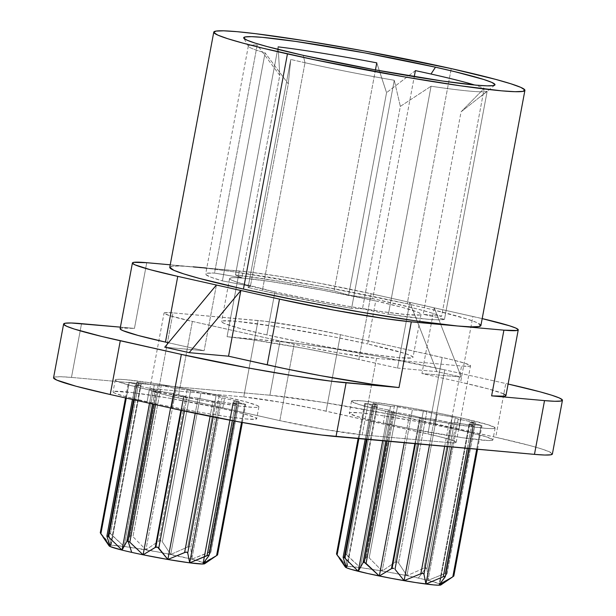 <?xml version="1.0" encoding="UTF-8"?>
<svg xmlns="http://www.w3.org/2000/svg" width="616" height="616" viewBox="0 0 616 616"><rect width="100%" height="100%" fill="white"/><g stroke="black" fill="none" stroke-linecap="round" stroke-linejoin="round"><path stroke-width="0.46" stroke-dasharray="3.08 2.31" d="M134.265 399.9L136.921 385.731L136.244 385.593L133.595 399.745L136.244 385.593L152.214 388.819L155.109 390.282L152.545 403.981L155.109 390.282L156.202 390.582L153.646 404.227L156.202 390.582L158.112 390.96L155.109 390.282L152.214 388.819L149.503 403.303L152.214 388.819L136.921 385.731L134.265 399.9M155.555 404.658L158.112 390.96L173.281 393.524L183.537 396.157L180.896 410.287L183.537 396.157L184.099 396.288L181.458 410.41L184.099 396.288L187.071 396.827L173.281 393.524L170.57 408.015L173.281 393.524L158.112 390.96L155.555 404.658M184.415 411.041L187.071 396.827L198.052 398.19L212.92 401.278L210.102 416.339L212.92 401.278L219.881 401.563L235.381 404.281L232.324 420.628L235.381 404.281L237.314 404.52L232.925 402.733L244.899 404.35L241.534 422.337L244.899 404.35L245.738 404.404L233.687 401.386L238.931 401.478L210.626 552.721L203.503 562.67L233.687 401.386L203.503 562.67L216.709 555.401L245.006 404.158L233.687 401.386L238.785 401.332L221.96 397.89L219.065 396.427L190.76 547.67L191.776 559.174L221.96 397.89L191.776 559.174L208.947 552.221L237.252 400.978L221.96 397.89L217.972 396.127L200.893 393.185L190.637 390.552L162.331 541.795L170.709 554.462L200.893 393.185L170.709 554.462L187.757 547L216.062 395.749L200.893 393.185L188.889 390.174L176.122 388.519L161.253 385.431L132.948 536.675L145.946 549.795L176.122 388.519L145.946 549.795L158.797 541.133L187.102 389.882L176.122 388.519L159.328 385.077L154.293 385.146L138.792 382.428L110.487 533.679L124.109 546.431L154.293 385.146L124.109 546.431L129.83 536.197L158.135 384.946L154.293 385.146L137.199 382.197L141.249 383.976L111.065 545.26L108.624 533.51L136.929 382.267L141.249 383.976L129.275 382.359L100.97 533.602L111.065 545.26L141.249 383.976L128.436 382.305L140.487 385.323L135.243 385.231L106.938 536.482L135.243 385.231L136.244 385.593L135.112 385.254L140.487 385.323L110.303 546.6L140.487 385.323L129.275 382.359L100.97 533.602L111.065 545.26L108.624 533.51L109.032 532.694L124.109 546.431L129.83 536.197L131.162 535.573L132.948 536.675L145.946 549.795L158.797 541.133L160.722 540.671L162.331 541.795L170.709 554.462L187.757 547L189.805 546.615L190.76 547.67L191.776 559.174L210.618 551.821L210.626 552.721L203.503 562.67L216.709 555.401L245.006 404.158L245.738 404.396L232.925 402.733L202.741 564.01L232.925 402.733L237.337 404.504L219.881 401.563L216.863 417.671L219.881 401.563L216.039 401.763L198.052 398.19L195.218 413.321L198.052 398.19L187.071 396.827L184.415 411.041M224.886 396.743A73.05 4.227 -169.4 0 1 258.889 406.791A73.05 4.227 -169.4 0 1 221.691 403.58A73.05 4.227 -169.4 0 1 149.288 389.966L147.055 401.909A73.05 4.227 10.6 0 0 219.45 415.523A73.05 4.227 10.6 0 0 256.649 418.741A73.05 4.227 10.6 0 0 222.645 408.693L224.886 396.743L245.368 401.709L256.988 405.405L258.851 406.591L257.958 407.261L254.339 407.407L239.593 406.083L203.526 400.608L149.288 389.966L128.806 385L117.186 381.304L115.323 380.118L116.216 379.448L119.835 379.302L126.034 379.702L157.326 383.891L184.6 388.588L224.886 396.743L222.645 408.693L243.135 413.659L254.747 417.348L256.61 418.533L255.717 419.211L245.9 418.949L226.788 416.616L201.293 412.558L159.69 404.643L126.565 396.943L114.953 393.254L113.09 392.069L113.983 391.391L132.348 392.577L168.407 398.044L222.645 408.693A73.05 4.227 10.6 0 0 150.25 395.079A73.05 4.227 10.6 0 0 113.051 391.861A73.05 4.227 10.6 0 0 147.055 401.909L149.288 389.966A73.05 4.227 -169.4 0 1 115.284 379.918A73.05 4.227 -169.4 0 1 152.483 383.129A73.05 4.227 -169.4 0 1 224.886 396.743M305.012 62.724A121.745 7.053 10.6 0 0 394.271 80.273L400.346 106.376L431.069 86.232A121.745 7.053 10.6 0 0 487.164 91.26L461.076 111.819L484.23 88.342A121.745 7.053 10.6 0 0 474.628 85A121.745 7.053 -169.4 0 1 484.23 88.342L441.549 316.393L423.192 314.245L444.483 319.319L487.164 91.26A121.745 7.053 -169.4 0 1 431.069 86.232L388.388 314.283L362.47 308.801L351.59 308.323L394.271 80.273A121.745 7.053 -169.4 0 1 305.012 62.724A121.745 7.053 -169.4 0 1 290.76 59.444L248.079 287.503A121.745 7.053 10.6 0 0 262.331 290.775L305.012 62.724L262.331 290.775A121.745 7.053 10.6 0 0 351.59 308.323L394.271 80.273L400.346 106.376L362.47 308.801L400.346 106.376L431.069 86.232L388.388 314.283A121.745 7.053 10.6 0 0 444.483 319.319L487.164 91.26L461.076 111.819L423.192 314.245L461.076 111.819L484.23 88.342L441.549 316.393A121.745 7.053 10.6 0 0 372.711 298.675L414.26 76.669L372.711 298.675L416.685 308.832L431.939 313.051L441.549 316.393L423.192 314.245L444.483 319.319L438.792 319.866L427.08 319.18L388.388 314.283L362.47 308.801L351.59 308.323L328.598 304.212L262.331 290.775A121.745 7.053 -169.4 0 1 248.079 287.503L250.412 286.255L222.399 280.888L265.08 52.837A121.745 7.053 -169.4 0 1 248.34 45.977A121.745 7.053 -169.4 0 1 257.203 44.999L214.522 273.057L241.888 277.77L235.451 274.929L278.132 46.878L279.772 75.344L241.888 277.77L279.772 75.344L257.203 44.999L214.522 273.057A121.745 7.053 10.6 0 0 205.659 274.035A121.745 7.053 10.6 0 0 222.399 280.888L265.08 52.837L288.296 83.83L250.412 286.255L288.296 83.83L290.76 59.444L248.079 287.503L250.412 286.255L222.399 280.888L211.165 277.292L205.983 274.697L207.122 273.265L214.522 273.057L241.888 277.77L235.451 274.929L278.132 46.878L279.772 75.344L257.203 44.999A121.745 7.053 10.6 0 0 248.417 46.346A121.745 7.053 10.6 0 0 265.08 52.837L288.296 83.83L290.76 59.444A121.745 7.053 10.6 0 0 305.012 62.724L303.195 55.324L305.012 62.724M418.457 443.967L423.315 418.01L420.335 417.479L415.43 443.697L420.335 417.479L423.315 418.01L418.457 443.967M388.896 441.318L394.356 412.142L392.438 411.773L386.94 441.141L392.438 411.773L394.356 412.142L388.896 441.318M367.082 439.362L373.157 406.922L372.48 406.776L366.389 439.3L372.48 406.776L373.157 406.922L367.082 439.362M426.996 568.861L428.012 580.364A48.695 2.818 10.6 0 0 418.341 578.085L426.049 567.806L426.996 568.861L455.301 417.61L458.196 419.08L428.012 580.364L426.996 568.861L426.049 567.806L418.341 578.085A48.695 2.818 10.6 0 0 406.945 575.652L398.567 562.986L426.873 411.742L437.129 414.368L406.945 575.652L437.129 414.368L452.298 416.94L423.993 568.183L406.945 575.652L423.993 568.183L426.049 567.806L423.993 568.183L452.298 416.94L437.129 414.368L423.338 411.072L395.033 562.323L382.182 570.986L369.184 557.865L397.489 406.622L412.358 409.709L382.182 570.986L412.358 409.709L423.338 411.072L412.358 409.709L394.371 406.137L366.066 557.38L360.345 567.621L390.529 406.337L394.371 406.137L390.529 406.337L360.345 567.621L346.723 554.87L375.029 403.619L390.529 406.337L373.096 403.38L344.86 554.7L347.301 566.451L337.206 554.793L365.511 403.549L377.485 405.166L347.301 566.451L377.485 405.166L373.165 403.457L377.485 405.166L364.672 403.495L365.404 403.742L358.874 438.623L365.404 403.742L376.723 406.514L346.546 567.79L376.723 406.514L364.672 403.503L365.511 403.549L337.206 554.793L347.301 566.451L344.86 554.7L345.268 553.884L360.345 567.621L366.066 557.38L367.398 556.764L369.184 557.865L382.182 570.986L395.033 562.323L396.958 561.854L398.567 562.986L406.945 575.652A48.695 2.818 10.6 0 0 382.182 570.986A48.695 2.818 10.6 0 0 360.345 567.621A48.695 2.818 10.6 0 0 347.301 566.451A48.695 2.818 10.6 0 0 345.322 567.043L347.301 566.451L360.345 567.621L382.182 570.986L406.945 575.652A48.695 2.818 -169.4 0 1 418.341 578.085A48.695 2.818 -169.4 0 1 428.012 580.364L458.196 419.08L473.488 422.168L445.191 573.411L428.012 580.364L446.13 573.057L447.093 573.342L475.167 422.661L469.923 422.576L439.739 583.86L446.862 573.912L439.739 583.86L469.923 422.576L481.25 425.348L452.945 576.591L439.739 583.86L452.945 576.591L481.25 425.348L469.923 422.576L475.021 422.522L458.196 419.08L455.301 417.61L452.298 416.94L455.301 417.61L426.996 568.861M461.122 417.933A73.05 4.227 -169.4 0 1 495.125 427.981A73.05 4.227 -169.4 0 1 457.927 424.77A73.05 4.227 -169.4 0 1 385.524 411.157L383.291 423.1A73.05 4.227 10.6 0 0 455.686 436.713A73.05 4.227 10.6 0 0 492.892 439.924A73.05 4.227 10.6 0 0 458.889 429.883L461.122 417.933L458.889 429.883L486.432 436.89L492.846 439.724L491.953 440.402L488.342 440.54L463.024 437.807L409.532 428.582L372.103 420.505L355.74 416.085L349.326 413.259L350.219 412.581L360.037 412.835L379.148 415.176L418.595 421.721L458.889 429.883A73.05 4.227 10.6 0 0 386.486 416.27A73.05 4.227 10.6 0 0 349.287 413.051A73.05 4.227 10.6 0 0 383.291 423.1L385.524 411.157A73.05 4.227 -169.4 0 1 351.52 401.108A73.05 4.227 -169.4 0 1 388.719 404.319A73.05 4.227 -169.4 0 1 461.122 417.933L488.673 424.948L495.087 427.781L494.194 428.451L490.575 428.597L484.376 428.197L453.083 424.008L425.818 419.311L385.524 411.157L365.042 406.19L357.981 404.142L351.559 401.309L352.452 400.631L362.27 400.893L393.562 405.074L434.881 412.45L461.122 417.933M375.721 300.947A97.397 5.644 -169.4 0 1 421.059 314.345A97.397 5.644 -169.4 0 1 371.463 310.064A97.397 5.644 -169.4 0 1 274.929 291.907L266.882 334.919A97.397 5.644 10.6 0 0 363.417 353.068A97.397 5.644 10.6 0 0 413.013 357.349A97.397 5.644 10.6 0 0 367.675 343.959L375.721 300.947L322.006 290.074L269.408 281.343L243.928 278.224L235.659 277.693L230.838 277.885L229.645 278.786L232.132 280.365L238.2 282.559L274.929 291.907L309.917 299.214L347.255 306.106L381.25 311.511L406.729 314.63L419.819 314.976L421.013 314.075L418.526 312.497L403.041 307.569L375.721 300.947L367.675 343.959L404.404 353.307L410.472 355.501L412.959 357.08L411.773 357.981L398.683 357.642L373.196 354.523L339.2 349.11L301.871 342.226L266.882 334.919L239.57 328.297L224.085 323.369L221.598 321.791L222.784 320.89L235.874 321.236L277.593 326.811L332.686 336.644L367.675 343.959A97.397 5.644 10.6 0 0 271.14 325.802A97.397 5.644 10.6 0 0 221.544 321.521A97.397 5.644 10.6 0 0 266.882 334.919L274.929 291.907A97.397 5.644 -169.4 0 1 229.591 278.509A97.397 5.644 -169.4 0 1 279.194 282.798A97.397 5.644 -169.4 0 1 375.721 300.947M480.903 325.51L476.769 322.538L466.913 318.965L431.454 309.401L407.222 303.773L451.235 68.599L407.222 303.773A158.266 9.163 10.6 0 0 193.047 266.851A158.266 9.163 10.6 0 0 169.762 267.313M208.94 555.694L237.245 404.442L208.94 555.694M213.198 416.947L216.039 401.763L213.198 416.947M126.257 398.105L129.167 382.551L126.257 398.105M552.39 453.992L549.21 451.705L541.626 448.956L529.852 445.545L495.711 437.268L390.921 414.483L322.06 402.194L269.908 395.218L71.471 377.416L61.138 376.753L55.109 376.992L53.623 378.116M243.736 396.958L280.911 402.287L315.585 408.885L437.191 436.074L450.827 439.755L456.171 442.111L455.424 442.673L452.413 442.796L447.247 442.465L362.2 434.834L325.025 429.506L279.826 420.636L168.753 395.718L151.32 390.667L149.773 389.674L150.512 389.112L158.697 389.327L243.736 396.958L158.697 389.327L173.004 312.874L164.819 312.659L164.079 313.221L169.423 315.577L192.385 321.421L304.666 346.446L339.331 353.045L376.507 358.373L461.553 366.004L469.738 366.22L470.478 365.658L465.134 363.294L451.497 359.613L340.425 334.704L306.853 327.905L265.173 321.267L173.004 312.874L258.05 320.497L243.736 396.958L258.05 320.497A60.876 3.527 -169.4 0 1 340.425 334.704L442.173 357.449L427.866 433.91L326.11 411.157L340.425 334.704L326.11 411.157A60.876 3.527 10.6 0 0 243.736 396.958M348.671 295.072L386.555 92.646L376.769 62.855L386.555 92.646L348.671 295.072L372.711 298.675L348.671 295.072L334.095 290.914A121.745 7.053 10.6 0 0 235.451 274.929L280.034 281.343L306.568 285.847L334.095 290.914L348.671 295.072M375.452 69.916L334.095 290.914L375.452 69.916M415.392 70.624L386.555 92.646L415.392 70.624M476.707 449.195L481.135 425.541L469.161 423.916L438.977 585.2L469.161 423.916L473.481 425.633L445.175 576.876L473.481 425.633L469.161 423.916L481.974 425.587L481.135 425.541L476.707 449.195M467.336 448.348L471.617 425.463L456.117 422.745L451.59 446.939L456.117 422.745L452.275 422.946L447.847 446.6L452.275 422.946L456.117 422.745L473.573 425.695L471.617 425.463L467.336 448.348M444.69 446.323L449.156 422.468L434.288 419.38L429.498 444.96L434.288 419.38L423.315 418.01L434.288 419.38L452.275 422.946L449.156 422.468L444.69 446.323M414.853 443.643L419.773 417.348L409.517 414.714L404.281 442.696L409.517 414.714L394.356 412.142L409.517 414.714L420.335 417.479L419.773 417.348L414.853 443.643M385.809 441.041L391.345 411.473L388.45 410.002L382.69 440.756L388.45 410.002L373.157 406.922L388.45 410.002L392.438 411.773L391.345 411.473L385.809 441.041M343.174 557.673L371.479 406.421L376.723 406.514L371.348 406.445L343.174 557.673M192.385 321.421L178.07 397.882L279.826 420.636L294.132 344.175L192.385 321.421A60.876 3.527 -169.4 0 1 164.049 313.051A60.876 3.527 -169.4 0 1 173.004 312.874L158.697 389.327A60.876 3.527 10.6 0 0 149.734 389.505A60.876 3.527 10.6 0 0 178.07 397.882L192.385 321.421M434.234 307.831L421.937 373.542L460.606 382.182L472.903 316.478L434.234 307.831L482.197 318.603A97.397 5.644 -169.4 0 0 472.903 316.478L460.606 382.182L421.937 373.542L461.315 377.069L436.89 371.61L397.52 368.075L409.817 302.371L434.234 307.831L371.148 293.724L409.817 302.371L436.89 371.61L461.315 377.069L434.234 307.831L461.315 377.069L421.937 373.542L434.234 307.831M480.896 325.541A158.266 9.163 10.6 0 0 407.222 303.773L319.927 286.101L234.457 271.91L211.565 268.853L170.232 264.803L193.047 266.851L179.61 265.989L171.779 266.289L169.847 267.752M53.553 377.777A121.745 7.053 10.6 0 1 71.471 377.416L81.535 323.662L71.471 377.416L269.908 395.218L279.972 341.457L227.058 336.713L239.355 271.002L206.776 268.083L250.75 272.233L281.065 276.584L317.433 282.852L371.148 293.724L358.851 359.436L397.52 368.075L342.003 355.794L305.136 348.556L252.537 339.824L227.058 336.713L294.217 342.997L332.116 348.433L377.57 356.264L444.721 369.862L434.657 423.623L495.711 437.268L505.775 383.514L444.721 369.862L508.108 384.038A121.745 7.053 -169.4 0 0 505.775 383.514L495.711 437.268A121.745 7.053 10.6 0 1 552.383 454.015M120.12 328.69A97.397 5.644 10.6 0 1 134.45 328.405L146.747 262.701L134.45 328.405L120.405 327.142L134.45 328.405L121.36 328.059L120.166 328.959M168.445 342.758L204.119 350.735L164.749 347.201L204.119 350.735L168.445 342.758M216.416 285.023L204.119 350.735L216.416 285.023M503.403 393.732L487.918 388.804L460.606 382.182A97.397 5.644 10.6 0 1 505.944 395.58M397.52 368.075L409.817 302.371L436.89 371.61L397.52 368.075M376.507 358.373L362.2 434.834L447.247 442.465L461.553 366.004L376.507 358.373A60.876 3.527 -169.4 0 1 294.132 344.175L279.826 420.636A60.876 3.527 10.6 0 0 362.2 434.834L376.507 358.373M440.894 584.931A48.695 2.818 10.6 0 0 439.739 583.86A48.695 2.818 10.6 0 0 428.012 580.364L439.739 583.86L440.91 584.923M453.568 576.206L452.945 576.591M336.729 554.2L337.206 554.793L336.667 554.308M445.191 573.411L473.488 422.168L475.306 422.645L446.862 573.912L446.854 573.011L445.191 573.411M446.862 573.912L446.854 573.011M395.033 562.323L423.338 411.072L426.873 411.742L398.567 562.986L396.958 561.854L395.033 562.323M366.066 557.38L394.371 406.137L397.489 406.622L369.184 557.865L367.398 556.764L366.066 557.38M344.86 554.7L373.073 403.395L375.029 403.619L346.723 554.87L345.268 553.884L344.86 554.7L345.268 553.884M204.658 563.74A48.695 2.818 10.6 0 0 203.503 562.67A48.695 2.818 10.6 0 0 191.776 559.174A48.695 2.818 10.6 0 0 170.709 554.462A48.695 2.818 10.6 0 0 145.946 549.795A48.695 2.818 10.6 0 0 124.109 546.431A48.695 2.818 10.6 0 0 111.065 545.26A48.695 2.818 10.6 0 0 109.086 545.853M217.333 555.016L216.709 555.401M100.493 533.009L100.97 533.602L100.431 533.117M109.071 545.83L111.065 545.26L124.109 546.431L158.374 552.044L191.776 559.174L203.503 562.67L204.674 563.732M129.83 536.197L158.135 384.946L161.253 385.431L132.948 536.675L131.162 535.573L129.83 536.197M158.797 541.133L187.102 389.882L190.637 390.552L162.331 541.795L160.722 540.671L158.797 541.133M187.757 547L216.062 395.749L219.065 396.427L190.76 547.67L189.805 546.615L187.757 547M208.947 552.221L237.252 400.978L239.07 401.455L210.626 552.721L210.618 551.821L208.947 552.221M210.626 552.721L210.618 551.821M108.624 533.51L136.837 382.205L138.792 382.428L110.487 533.679L109.032 532.694L108.624 533.51L109.032 532.694M447.247 442.465A60.876 3.527 10.6 0 0 456.202 442.28A60.876 3.527 10.6 0 0 427.866 433.91L442.173 357.449A60.876 3.527 -169.4 0 1 470.508 365.827A60.876 3.527 -169.4 0 1 461.553 366.004L447.247 442.465M227.058 336.713L239.355 271.002A97.397 5.644 -169.4 0 1 371.148 293.724L358.851 359.436A97.397 5.644 10.6 0 0 227.058 336.713M269.908 395.218L279.972 341.457A121.745 7.053 -169.4 0 1 444.721 369.862L434.657 423.623A121.745 7.053 10.6 0 0 269.908 395.218M258.889 406.791L256.649 418.741M494.771 85.1L481.004 96.381M495.125 427.981L492.892 439.924M421.059 314.345L413.013 357.349M248.34 45.977L205.659 274.035M229.591 278.509L221.544 321.521M351.52 401.108L349.287 413.051M358.112 438.553L364.672 403.503M365.219 439.193L371.348 406.445M469.3 448.525L473.573 425.695M477.539 449.264L481.974 425.587M447.085 573.427L475.306 422.645M344.852 554.223L373.073 403.395M248.417 46.346L243.767 38.123M115.284 379.918L113.051 391.861M210.849 552.236L239.07 401.455M242.35 422.484L245.738 404.396M234.249 420.99L237.337 404.504M132.448 399.491L135.112 385.254M125.51 397.936L128.436 382.313M108.616 533.033L136.837 382.205M456.202 442.28L470.508 365.827M149.734 389.505L164.049 313.051"/><path stroke-width="0.92" d="M108.616 536.983L134.265 399.9L108.616 536.983L108.023 536.39L122.03 550.096A48.695 2.818 10.6 0 0 131.709 552.375L128.036 541.079L129.814 542.203L155.555 404.658L129.814 542.203L128.036 541.079L126.804 541.533L122.03 550.096L149.503 403.303L122.03 550.096L108.616 536.983M103.072 537.098L109.086 545.853A48.695 2.818 10.6 0 0 110.303 546.6L106.938 536.482L107.053 535.851L108.023 536.39L133.595 399.745L108.023 536.39L107.053 535.851L106.938 536.482L110.303 546.6L100.862 533.795L126.257 398.105L100.862 533.795L100.493 533.009M109.055 545.622L110.303 546.6A48.695 2.818 10.6 0 0 122.03 550.096L126.804 541.533L152.545 403.981L126.804 541.533L128.036 541.079L153.646 404.227L128.036 541.079L131.709 552.375A48.695 2.818 10.6 0 0 143.097 554.808L170.57 408.015L143.097 554.808L129.814 542.203L143.097 554.808A48.695 2.818 10.6 0 0 167.868 559.474L195.218 413.321L167.868 559.474L158.774 548.071L184.415 411.041L158.774 548.071L157.542 547.139L167.868 559.474A48.695 2.818 10.6 0 0 189.697 562.839L216.863 417.671L189.697 562.839L187.734 553.006L213.198 416.947L187.734 553.006L186.686 552.121L185.639 552.175L167.868 559.474L143.097 554.808A48.695 2.818 -169.4 0 1 131.709 552.375A48.695 2.818 -169.4 0 1 122.03 550.096L110.303 546.6L100.269 532.802L125.51 397.936M155.871 547.093L157.542 547.139L155.232 547.401L143.097 554.808L155.871 547.093L181.458 410.41L155.871 547.093M435.481 67.19A127.835 7.4 -169.4 0 1 494.771 85.1A127.835 7.4 -169.4 0 1 303.195 55.324L267.344 46.631L254.986 43.051L247.016 40.171L243.759 38.1L245.314 36.914L251.644 36.667L262.501 37.368L295.942 41.457L364.98 52.914L435.481 67.19L455.055 71.733L483.691 79.464L491.66 82.344L494.925 84.415L493.362 85.601L487.033 85.847L476.176 85.147L442.735 81.058L373.696 69.593L303.195 55.324A127.835 7.4 -169.4 0 1 243.767 38.123A127.835 7.4 -169.4 0 1 306.121 42.958A127.835 7.4 -169.4 0 1 435.481 67.19L431 74.028L435.481 67.19M474.628 85A121.745 7.053 10.6 0 0 431 74.028A121.745 7.053 -169.4 0 1 474.628 85M395.01 569.261L418.457 443.967L395.01 569.261L404.104 580.665L420.851 573.712L444.69 446.323L420.851 573.712L404.104 580.665L429.498 444.96L404.104 580.665L395.01 569.261M392.115 568.283L393.778 568.329L391.468 568.591L414.853 443.643L391.468 568.591L379.333 575.998L392.115 568.283L415.43 443.697L392.115 568.283M366.05 563.394L388.896 441.318L366.05 563.394L379.333 575.998L404.281 442.696L379.333 575.998L364.272 562.269L366.05 563.394M386.94 441.141L364.272 562.269L363.04 562.716L385.809 441.041L363.04 562.716L358.266 571.286L363.04 562.716L364.272 562.269L386.94 441.141M339.308 558.281L345.322 567.043A48.695 2.818 10.6 0 0 346.546 567.79L337.098 554.985L358.874 438.623L337.098 554.985L346.546 567.79A48.695 2.818 10.6 0 0 358.266 571.286L344.259 557.58L366.389 439.3L344.259 557.58L344.852 558.165L367.082 439.362L344.852 558.165L358.266 571.286L382.69 440.756L358.266 571.286A48.695 2.818 10.6 0 0 379.333 575.998A48.695 2.818 10.6 0 0 404.104 580.665A48.695 2.818 10.6 0 0 425.933 584.03L443.312 576.715L467.336 448.348L443.312 576.715L425.933 584.03L451.59 446.939L425.933 584.03L423.97 574.197L425.933 584.03A48.695 2.818 10.6 0 0 438.977 585.2L452.829 576.784L476.707 449.195L452.829 576.784L452.329 577.13M213.767 32.14L169.762 267.313A158.266 9.163 10.6 0 0 243.435 289.081L287.441 53.908A158.266 9.163 -169.4 0 1 213.767 32.14A158.266 9.163 -169.4 0 1 294.371 39.108A158.266 9.163 -169.4 0 1 451.235 68.599L363.94 50.928L304.851 40.741L255.578 33.68L237.06 31.678L223.623 30.815L215.793 31.116L213.852 32.586L217.895 35.151L227.758 38.716L243.058 43.151L263.209 48.279L314.822 59.821L404.966 76.977L460.206 85.77L501.617 90.837L515.053 91.699L522.892 91.391L524.824 89.928L520.782 87.364L510.918 83.799L495.618 79.364L451.235 68.599A158.266 9.163 -169.4 0 1 524.909 90.367A158.266 9.163 -169.4 0 1 444.305 83.406A158.266 9.163 -169.4 0 1 287.441 53.908L243.435 289.081L300.285 300.962L360.953 312.15L416.2 320.944L457.603 326.003L411.303 321.852L385.824 318.734L333.225 310.002L279.502 299.13L267.205 364.841L228.544 356.194L240.841 290.483L279.502 299.13L177.755 276.376L150.435 269.754L134.95 264.834L132.463 263.255L133.657 262.354L146.747 262.701L170.232 264.803L146.747 262.701A97.397 5.644 -169.4 0 0 132.417 262.986L120.12 328.69A97.397 5.644 10.6 0 0 165.458 342.088L168.445 342.758L165.458 342.088L177.755 276.376L216.416 285.023L164.749 347.201L189.166 352.66L228.544 356.194L284.053 368.476L320.928 375.714L373.527 384.446L399.006 387.556L331.847 381.273L293.94 375.837L248.487 368.006L181.343 354.408L171.279 408.169L238.43 421.767L283.884 429.598L321.783 435.035L534.465 454.369L544.806 455.039L550.827 454.8L552.321 453.676M216.093 555.94L217.571 554.893L216.593 555.593L241.534 422.337L216.593 555.593L202.741 564.01L208.94 555.694L208.816 555.001L189.697 562.839L187.734 553.006L186.686 552.121L184.615 552.529L167.868 559.474L189.697 562.839A48.695 2.818 10.6 0 0 202.741 564.01L208.94 555.694L208.816 555.001L208.94 555.694M208.816 555.001L207.076 555.524L232.324 420.628L207.076 555.524L189.697 562.839L202.741 564.01A48.695 2.818 10.6 0 0 204.658 563.74L216.039 555.978M210.102 416.339L184.615 552.529L210.102 416.339M180.896 410.287L155.232 547.401L180.896 410.287M53.561 377.754L56.726 380.087L76.084 386.247L110.226 394.517L171.279 408.169L110.226 394.517L120.289 340.764L181.343 354.408L101.648 336.428L74.374 329.075L66.79 326.326L63.679 324.355L65.173 323.231L71.194 322.992L120.405 327.142L81.535 323.662A121.745 7.053 -169.4 0 0 63.617 324.016L53.553 377.777A121.745 7.053 10.6 0 0 110.226 394.517L120.289 340.764A121.745 7.053 -169.4 0 1 63.617 324.016M376.769 62.855L375.452 69.916L376.769 62.855A121.745 7.053 10.6 0 0 278.132 46.878A121.745 7.053 -169.4 0 1 376.769 62.855M415.392 70.624A121.745 7.053 -169.4 0 1 431 74.028A121.745 7.053 10.6 0 0 415.392 70.624L414.26 76.669L415.392 70.624M445.175 576.876L438.977 585.2L445.175 576.876L445.052 576.191L443.312 576.715L445.052 576.191L445.175 576.876L445.052 576.191M447.847 446.6L423.97 574.197L422.923 573.311L420.851 573.712L422.923 573.311L423.97 574.197L447.847 446.6M452.829 576.784L438.977 585.2L433.841 584.923L415.792 582.574L391.668 578.416L367.945 573.565L350.966 569.315L346.546 567.79L343.174 557.673L346.546 567.79L345.291 566.812M169.762 267.282L173.881 270.316L183.745 273.889L199.045 278.324L243.435 289.081A158.266 9.163 10.6 0 0 457.603 326.003L471.04 326.873L478.878 326.565L480.811 325.102M562.447 400.254A121.745 7.053 -169.4 0 1 544.529 400.616L534.465 454.369A121.745 7.053 10.6 0 0 552.383 454.015L562.447 400.254A121.745 7.053 -169.4 0 0 508.108 384.038L539.916 391.784L551.69 395.202L559.274 397.944L562.377 399.915L560.891 401.039L554.862 401.278L544.529 400.616L491.614 395.865A97.397 5.644 10.6 0 0 505.944 395.58L518.241 329.876A97.397 5.644 -169.4 0 0 482.197 318.603L509.632 325.825L515.7 328.028L518.187 329.606L517.001 330.499L503.911 330.161L411.303 321.852L399.006 387.556L346.092 382.813L336.028 436.575L534.465 454.369L544.529 400.616L491.614 395.865L504.704 396.211L505.89 395.31L503.403 393.732M193.047 266.851L206.776 268.083L193.047 266.851M120.166 328.959L122.653 330.538L138.138 335.466L165.458 342.088L177.755 276.376A97.397 5.644 -169.4 0 1 132.417 262.986M518.241 329.876A97.397 5.644 -169.4 0 1 503.911 330.161L491.614 395.865L503.911 330.161L457.603 326.003A158.266 9.163 10.6 0 0 480.896 325.541L524.909 90.367M440.987 584.838L438.977 585.2A48.695 2.818 10.6 0 0 440.894 584.931L452.275 577.169M452.945 576.591L453.568 576.206M358.112 438.553L336.505 553.992L337.098 554.985L336.729 554.2M343.289 557.041L343.174 557.673L343.289 557.041L344.259 557.58L343.289 557.041L343.174 557.673M189.166 352.66L240.841 290.483L216.416 285.023L164.749 347.201L189.166 352.66L240.841 290.483L228.544 356.194L189.166 352.66M216.593 555.593L202.741 564.01L204.751 563.648M216.709 555.401L217.333 555.016M106.938 536.482L107.053 535.851M279.502 299.13L267.205 364.841A97.397 5.644 10.6 0 0 399.006 387.556L411.303 321.852A97.397 5.644 -169.4 0 1 279.502 299.13M181.343 354.408L171.279 408.169A121.745 7.053 10.6 0 0 336.028 436.575L346.092 382.813A121.745 7.053 -169.4 0 1 181.343 354.408M343.135 557.172L365.219 439.193M445.345 576.499L469.3 448.525M453.807 576.083L477.539 449.264M217.571 554.893L242.35 422.484M209.109 555.316L234.249 420.99M106.899 535.982L132.448 399.491"/></g></svg>
